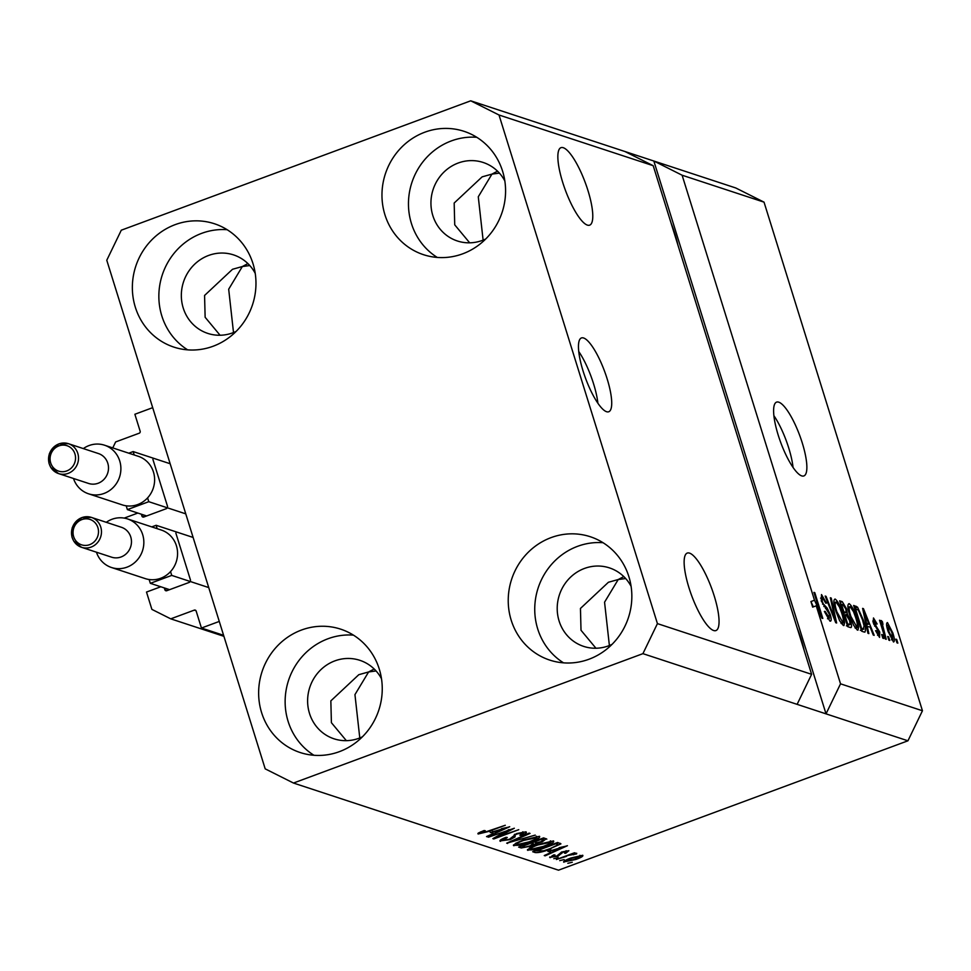 <?xml version="1.0" encoding="UTF-8"?>
<svg xmlns="http://www.w3.org/2000/svg" width="971" height="971" viewBox="0 0 971 971"><rect width="100%" height="100%" fill="white"/><g stroke="black" fill="none" stroke-linecap="round" stroke-linejoin="round"><path stroke-width="1.46" d="M112.757 447.91L115.646 441.939L139.181 433.224A1.578 1.493 108.2 0 0 140.152 431.221L134.872 414.265L152.69 407.662L219.276 621.428L201.446 628.031L223.597 635.313M167.595 506.559L152.896 459.38M141.341 514.205L141.912 516.062A1.578 1.493 108.2 0 0 143.805 517.009L166.624 508.561M124.203 518.101L137.833 513.052M190.547 580.27L175.86 533.091M164.293 587.916L164.876 589.773A1.578 1.493 108.2 0 0 166.757 590.72L189.576 582.272M201.446 628.031L196.166 611.075A1.578 1.493 108.2 0 0 194.285 610.128L170.75 618.843L151.889 609.387L146.5 592.055L160.798 586.763M170.75 618.843L223.913 636.321M583.607 337.993A39.35 10.123 69.7 0 0 581.423 337.957A39.35 10.123 69.7 0 0 584.263 374.636A39.35 10.123 69.7 0 0 606.572 411.716A39.35 10.123 69.7 0 0 608.744 411.753A39.35 10.123 69.7 0 0 605.916 375.073A39.35 10.123 69.7 0 0 583.607 337.993M778.754 402.176A39.35 10.123 69.7 0 0 776.569 402.128A39.35 10.123 69.7 0 0 779.41 438.807A39.35 10.123 69.7 0 0 801.718 475.887A39.35 10.123 69.7 0 0 803.903 475.924A39.35 10.123 69.7 0 0 801.063 439.244A39.35 10.123 69.7 0 0 778.754 402.176M563.265 147.713A41.316 10.632 69.7 0 0 560.971 147.665A41.316 10.632 69.7 0 0 563.945 186.177A41.316 10.632 69.7 0 0 587.37 225.102A41.316 10.632 69.7 0 0 589.664 225.151A41.316 10.632 69.7 0 0 586.69 186.638A41.316 10.632 69.7 0 0 563.265 147.713M469.685 242.823L454.731 224.847L454.173 203.036L482.138 176.856L491.945 174.112L497.516 171.163M689.531 553.118A41.316 10.632 69.7 0 0 687.237 553.082A41.316 10.632 69.7 0 0 690.223 591.594A41.316 10.632 69.7 0 0 713.649 630.519A41.316 10.632 69.7 0 0 715.943 630.567A41.316 10.632 69.7 0 0 712.957 592.055A41.316 10.632 69.7 0 0 689.531 553.118M595.951 648.24L581.01 630.264L580.452 608.453L608.416 582.26L618.224 579.529L623.783 576.58M346.356 740.667L331.402 722.691L330.844 700.88L358.809 674.687L368.616 671.956L374.187 668.995M220.077 335.25L205.136 317.274L204.565 295.463L232.53 269.27L242.337 266.54L247.908 263.59M255.227 273.361A41.316 39.107 -71.8 0 0 233.574 254.9A41.316 39.107 -71.8 0 0 208.619 255.446A41.316 39.107 -71.8 0 0 181.334 295.014A41.316 39.107 -71.8 0 0 207.758 333.393A41.316 39.107 -71.8 0 0 232.724 332.847A41.316 39.107 -71.8 0 0 236.147 331.39M381.506 678.765A41.316 39.107 -71.8 0 0 359.84 660.316A41.316 39.107 -71.8 0 0 334.886 660.863A41.316 39.107 -71.8 0 0 307.613 700.431A41.316 39.107 -71.8 0 0 334.036 738.81A41.316 39.107 -71.8 0 0 358.991 738.263A41.316 39.107 -71.8 0 0 362.414 736.807M631.101 586.35A41.316 39.107 -71.8 0 0 609.448 567.889A41.316 39.107 -71.8 0 0 584.493 568.436A41.316 39.107 -71.8 0 0 557.208 608.004A41.316 39.107 -71.8 0 0 583.644 646.383A41.316 39.107 -71.8 0 0 608.599 645.836A41.316 39.107 -71.8 0 0 612.021 644.38M504.835 180.934A41.316 39.107 -71.8 0 0 483.182 162.473A41.316 39.107 -71.8 0 0 458.215 163.019A41.316 39.107 -71.8 0 0 430.942 202.587A41.316 39.107 -71.8 0 0 457.365 240.978A41.316 39.107 -71.8 0 0 482.32 240.42A41.316 39.107 -71.8 0 0 485.755 238.963M424.825 132.202A64.923 61.464 108.2 0 1 464.053 131.328A64.923 61.464 108.2 0 1 505.575 191.639A64.923 61.464 108.2 0 1 462.706 253.819A64.923 61.464 108.2 0 1 423.49 254.681A64.923 61.464 108.2 0 1 381.967 194.37A64.923 61.464 108.2 0 1 424.825 132.202M437.266 257.436A64.923 61.464 108.2 0 1 408.949 195.705A64.923 61.464 108.2 0 1 451.333 140.916A64.923 61.464 108.2 0 1 476.773 137.299M551.103 537.606A64.923 61.464 108.2 0 1 590.319 536.745A64.923 61.464 108.2 0 1 631.842 597.056A64.923 61.464 108.2 0 1 588.984 659.236A64.923 61.464 108.2 0 1 549.756 660.098A64.923 61.464 108.2 0 1 508.234 599.787A64.923 61.464 108.2 0 1 551.103 537.606M563.544 662.853A64.923 61.464 108.2 0 1 535.227 601.11A64.923 61.464 108.2 0 1 577.599 546.321A64.923 61.464 108.2 0 1 603.04 542.716M301.496 630.033A64.923 61.464 108.2 0 1 340.724 629.172A64.923 61.464 108.2 0 1 382.246 689.483A64.923 61.464 108.2 0 1 339.377 751.663A64.923 61.464 108.2 0 1 300.16 752.525A64.923 61.464 108.2 0 1 258.638 692.214A64.923 61.464 108.2 0 1 301.496 630.033M313.936 755.268A64.923 61.464 108.2 0 1 285.62 693.537A64.923 61.464 108.2 0 1 328.004 638.748A64.923 61.464 108.2 0 1 353.444 635.131M175.229 224.617A64.923 61.464 108.2 0 1 214.445 223.755A64.923 61.464 108.2 0 1 255.968 284.066A64.923 61.464 108.2 0 1 213.11 346.246A64.923 61.464 108.2 0 1 173.882 347.108A64.923 61.464 108.2 0 1 132.359 286.797A64.923 61.464 108.2 0 1 175.229 224.617M187.658 349.851A64.923 61.464 108.2 0 1 159.341 288.12A64.923 61.464 108.2 0 1 201.725 233.331A64.923 61.464 108.2 0 1 227.165 229.714M249.79 265.532L242.337 266.54L228.683 289.212L233.501 332.543M376.056 670.949L368.616 671.956L354.949 694.617L359.78 737.96M625.664 578.534L618.224 579.529L604.557 602.202L609.387 645.533M499.385 173.117L491.945 174.112L478.278 196.785L483.109 240.116M653.204 165.701L811.622 674.323L797.118 704.351L907.946 740.8L558.495 870.186L293.473 783.039L265.192 768.85L106.774 260.24L121.29 230.2L470.729 100.814L624.923 151.512L653.204 165.701L499.009 115.003L657.428 623.613L811.622 674.323M657.428 623.613L642.923 653.653L797.118 704.351M470.729 100.814L499.009 115.003M682.115 175.217L653.835 161.016L826.03 713.855L840.534 683.827L816.235 605.807L812.666 607.13L810.931 601.547L814.499 600.224L682.115 175.217L764.031 202.15L922.45 710.76L907.946 740.8M840.534 683.827L922.45 710.76M814.499 600.224L820.325 612.932L813.916 592.371L814.79 592.662L822.825 618.454L821.891 618.151L816.235 605.807M827.51 618.673L829.052 618.102L829.38 614.242L821.272 600.831L821.515 594.568L826.503 603.125L825.738 603.173L822.486 597.59L822.17 601.183L823.262 603.889L827.013 607.858L830.229 614.449C831.589 619.267 831.479 621.476 829.914 621.088L824.379 611.451L825.156 611.402L829.525 618.114L827.608 618.83M830.581 621.112L829.914 621.088M822.486 597.59L820.568 598.112M831.249 598.075L836.638 622.994L835.728 622.702L825.168 596.073L826.078 596.364L835.194 619.814L830.339 597.772L831.249 598.075L830.472 598.354M843.362 625.506L839.612 620.639L836.007 611.512C833.506 603.804 833.215 599.653 835.121 599.034C837.827 601.134 840.316 605.916 842.585 613.393L844.612 622.387L843.945 625.53M857.369 630.118L853.63 625.251L850.013 616.124C847.525 608.416 847.234 604.253 849.14 603.646C851.834 605.734 854.322 610.528 856.604 618.005L858.631 626.987L857.963 630.143M867.2 626.125L868.863 633.59L867.953 633.298L862.6 608.38L863.462 608.659L874.191 635.35L873.281 635.046L870.137 627.096L866.435 626.259M896.694 639.44L897.847 643.13L896.973 642.838L895.82 639.149L896.694 639.44L895.99 639.695M892.786 632.861C894.643 638.493 894.886 641.54 893.514 642.001L888.137 631.514C886.329 625.979 886.098 622.994 887.458 622.569L892.786 632.861L892.07 633.128M888.599 636.77L889.739 640.459L888.866 640.168L887.712 636.49L888.599 636.77L887.882 637.037M882.275 623.868L886.232 639.306L885.358 639.015L879.52 620.251L880.394 620.542L881.328 623.54L881.328 620.554L882.457 621.828L882.967 624.402L880.794 624.365M882.566 634.791L883.719 638.481L882.845 638.19L881.692 634.5L882.566 634.791L881.862 635.058M877.541 635.216L878.779 634.755L879.01 632.218L873.196 622.678L873.475 617.969L877.141 623.989L876.364 624.037L874.337 620.663L873.949 622.593L879.75 632.036L879.556 637.413L875.587 630.689L876.364 630.652L879.107 634.767L877.602 635.325M874.337 620.663L872.759 621.076M863.34 620.068C865.865 627.764 866.156 631.757 864.19 632.06L861.702 631.235L853.667 605.443L857.539 607.142L863.34 620.068L862.636 620.335M864.955 632.097L864.19 632.06M850.475 620.748C851.968 625.737 851.907 627.982 850.28 627.484L847.683 626.635L839.648 600.831L842.27 601.692L846.603 608.938L847.343 614.036L850.475 620.748L849.759 621.015M851.057 627.533L850.28 627.484M509.18 830.108L488.437 837.184L514.327 828.239L497.989 836.784L518.757 829.695L493.802 838.944L492.867 838.641L509.01 829.562M500.138 840.328L500.453 841.359C499.009 840.655 500.878 839.308 506.061 837.305L507.263 837.475L503.451 840.303L509.435 839.284L516.633 833.555L525.918 831.831C527.289 832.438 525.663 833.64 521.051 835.436L519.849 835.266L523.029 832.912L517.446 833.858L515.188 834.89L515.043 836.905L510.382 839.539L499.895 840.947M502.675 838.726L503.451 840.303M522.968 831.819L523.393 833.179L522.701 831.856M514.97 834.21L515.043 836.905L514.302 834.514M535.227 835.109L506.704 843.18L529.134 833.118L530.045 833.409L510.018 842.233L535.227 835.109M513.598 844.806L513.902 845.777L515.334 843.508L523.041 840.061L539.512 836.298C540.507 837.524 537.339 839.478 530.02 842.148L520.201 845.183L513.392 845.401M527.617 849.419L527.921 850.39L529.353 848.12L537.048 844.673L553.531 840.91C554.526 842.136 551.358 844.09 544.039 846.761L534.208 849.795L527.411 850.001M564.163 859.59L559.733 860.622L564.163 859.59M563.726 861.544L563.945 862.236C563.253 861.338 565.595 859.918 570.997 857.976L582.746 855.269C583.474 856.155 581.18 857.551 575.888 859.456L563.581 861.969M477.914 833.397L478.096 834.004L478.545 832.924L484.068 830.533L485.257 830.703L481.058 832.936L483.813 832.535L505.296 825.277L488.352 831.54L478.096 834.004L478.545 832.924M480.621 831.892L481.058 832.936M642.923 653.653L293.473 783.039M548.02 851.555L567.428 845.705L545.156 855.827L544.245 855.536L550.97 852.526L547.875 851.069M549.865 856.92L550.108 857.684L553.846 854.832L555.048 855.002L552.754 856.738L556.711 856.07L561.748 851.992L568.872 850.705L565.68 853.291L564.479 853.121L566.311 851.676L562.986 852.137L558.034 856.191L549.671 857.369M552.183 855.548L552.754 856.738M566.202 850.742L566.554 851.858L566.02 850.766M558.252 857.648L553.81 858.68L558.252 857.648M566.615 856.313L556.334 859.505L574.48 852.781L575.366 853.072L572.465 854.14L576.725 853.291L576.58 853.922L566.445 855.754M576.725 853.291L576.58 853.922L576.361 853.254M573.655 854.771L573.218 853.934M572.271 862.26L567.829 863.292L572.271 862.26M550.994 848.933C543.748 851.713 538.48 852.914 535.167 852.55L532.678 851.725L557.633 842.488L560.898 843.884L550.812 848.375M560.012 843.265L560.85 843.726M546.236 838.738L542.267 841.821L536.101 843.447L531.137 846.093L521.257 847.974L518.66 847.113L543.614 837.876L546.831 839.138M490.306 832.584L509.714 826.722L487.454 836.856L486.544 836.553L493.256 833.555L490.161 832.098M764.031 202.15L735.751 187.961L624.923 151.512M480.718 831.856L480.973 832.657M544.974 855.208L545.156 855.827M550.29 850.341L550.97 852.526M559.284 848.144L551.225 850.572L553.604 851.349L564.406 846.53L559.138 847.671M565.498 852.684L565.68 853.291M561.529 852.065L561.76 852.793M557.84 855.585L558.034 856.191M570.28 854.334L570.487 854.99M580.015 855.342L580.342 856.386L571.883 858.267L566.566 861.289L574.832 859.238L580.136 856.228L579.869 855.366M566.02 860.039L566.566 861.289M534.681 850.984L535.167 852.55M555.594 843.848L536.465 850.936L543.711 850.778L550.144 848.63L557.779 844.916L555.424 843.301M556.614 842.864L557.779 844.916M557.075 842.694L557.682 844.636M534.014 849.164L534.208 849.795M550.545 840.886L550.97 842.258L537.885 844.976C532.46 846.943 530.105 848.387 530.834 849.309L543.238 846.433L548.518 844.224L550.618 841.991L550.29 840.91M530.057 847.719L530.834 849.309M535.822 842.561L536.101 843.447M541.575 839.247L534.123 842.003L536.769 842.707L540.981 841.687L543.007 839.721L541.405 838.689M543.105 838.07L543.748 840.133L542.558 838.264M531.21 843.083L522.459 846.324L525.36 847.064L530.239 845.814L532.824 843.617L531.04 842.537M532.763 841.893L533.419 843.993L532.339 842.051M520.007 844.564L520.201 845.183M536.526 836.274L536.951 837.645L523.867 840.364C518.441 842.33 516.087 843.775 516.815 844.697L529.219 841.833L534.499 839.624L536.599 837.378L536.271 836.31M516.038 843.107L516.815 844.697M507.408 842.864L507.602 843.483M497.771 836.067L497.989 836.784M493.584 838.252L493.802 838.944M487.26 836.237L487.454 836.856M492.576 831.37L493.256 833.555M501.57 829.173L493.511 831.601L495.89 832.378L506.692 827.547L501.424 828.688M891.512 639.768L892.701 639.331L891.961 632.764L888.271 625.239L886.669 625.749M888.271 625.239L889.011 631.793L892.907 639.331L891.548 639.84M886.681 625.834L887.907 625.373M888.307 632.048L889.011 631.793M879.69 620.809L880.394 620.542M880.624 623.795L881.328 623.54M881.122 622.326L882.457 621.828M880.806 624.414L882.056 623.952M881.34 626.101L882.166 625.797M882.505 629.839L883.209 629.584M875.672 630.907L876.364 630.652M873.245 622.848L873.949 622.593M873.876 624.547L874.713 624.244M879.046 632.303L879.75 632.036M862.721 608.938L863.462 608.659M865.003 615.966L866.545 623.212L868.911 623.989L863.874 611.208L865.003 615.966L864.287 616.221M865.841 623.467L866.545 623.212M863.255 611.427L863.874 611.208M866.168 625.008L868.911 623.989M854.541 608.247L857.539 607.142M861.86 629.791L862.017 631.344M854.783 609.011L855.487 608.744L861.641 628.516L863.874 629.05L860.318 630.361M860.937 628.771L861.641 628.516M861.228 629.718L863.146 629.002L864.081 625.943L862.454 619.753L858.315 610.14L855.487 608.744M855.888 618.272L856.604 618.005M855.342 628.213L858.631 626.987M854.966 627.642L856.434 627.096C857.83 626.598 857.587 623.443 855.706 617.641L853.521 611.694L850.086 606.669L847.914 607.288M850.086 606.669C848.642 607.191 848.921 610.456 850.912 616.451L856.859 627.108L855.05 627.776M850.208 616.719L850.912 616.451M845.899 609.205L846.603 608.938M843.763 613.308L843.86 614.352M844.976 614.91L847.343 614.036M847.768 625.348L847.974 626.72M841.469 604.132L843.872 611.839L846.202 612.385L845.862 609.072L842.901 604.605L840.765 604.399M843.168 612.106L843.872 611.839M843.556 613.369L846.008 612.458M843.459 613.077L846.202 612.385M844.806 614.861L847.622 623.904L850.111 624.426L849.601 620.481L846.421 615.383L844.102 615.116M846.918 624.159L847.622 623.904M847.319 625.458L849.771 624.559M847.258 625.251L850.111 624.426M841.881 613.66L842.585 613.393M841.323 623.6L844.612 622.387M840.947 623.03L842.415 622.484C843.823 621.986 843.581 618.83 841.687 613.029L839.502 607.081L836.067 602.056L833.895 602.675M836.067 602.056C834.623 602.578 834.902 605.843 836.893 611.839L842.84 622.508L841.044 623.176M836.189 612.106L836.893 611.839M825.386 596.619L826.078 596.364M824.452 611.657L825.156 611.402M821.466 601.437L822.17 601.183M822.534 604.156L823.262 603.889M825.496 608.416L827.013 607.858M829.525 614.716L830.229 614.449M810.931 601.547L813.37 606.875M819.621 613.199L820.325 612.932M814.086 592.917L814.79 592.662M804.158 650.364A41.316 10.632 69.7 0 0 797.325 628.407M677.892 244.947A41.316 10.632 69.7 0 0 671.046 222.99M793.04 467.391A39.35 10.123 69.7 0 0 773.887 415.673M597.881 403.22A39.35 10.123 69.7 0 0 578.74 351.502M58.94 443.905A15.742 14.905 108.2 0 1 68.456 443.698L58.806 443.905L49.266 453.943L49.011 463.349L50.735 467.33L58.612 473.605L88.616 483.461A15.742 14.905 -71.8 0 0 98.12 483.255A15.742 14.905 -71.8 0 0 108.509 468.18A15.742 14.905 -71.8 0 0 98.447 453.554L68.456 443.698A15.742 14.905 108.2 0 1 78.517 458.312A15.742 14.905 108.2 0 1 68.128 473.387A15.742 14.905 108.2 0 1 58.612 473.605A15.742 14.905 108.2 0 1 48.55 459.101A15.742 14.905 108.2 0 1 58.709 443.99M83.324 448.59A25.574 24.214 108.2 0 1 89.077 445.543A25.574 24.214 108.2 0 1 104.528 445.204A25.574 24.214 108.2 0 1 120.889 468.969A25.574 24.214 108.2 0 1 104.006 493.462A25.574 24.214 108.2 0 1 88.555 493.802A25.574 24.214 108.2 0 1 73.493 478.497M88.555 493.802L122.285 504.896A25.574 24.214 -71.8 0 0 126.194 505.806A25.574 24.214 -71.8 0 0 137.736 504.544A25.574 24.214 -71.8 0 0 147.592 497.88A25.574 24.214 -71.8 0 0 138.258 456.297L104.528 445.204M126.194 505.806L127.383 509.617L148.769 501.691L147.592 497.88M134.216 454.962L133.161 451.576L128.803 453.19M133.161 451.576L170.156 463.737M127.383 509.617L146.657 515.953M148.769 501.691L185.777 513.865M111.568 557.172A15.742 14.905 -71.8 0 0 121.084 556.966A15.742 14.905 -71.8 0 0 131.473 541.891A15.742 14.905 -71.8 0 0 121.399 527.277L91.408 517.409A15.742 14.905 108.2 0 1 101.482 532.035A15.742 14.905 108.2 0 1 91.08 547.098A15.742 14.905 108.2 0 1 81.576 547.316A15.742 14.905 108.2 0 1 71.514 532.691A15.742 14.905 108.2 0 1 81.904 517.616A15.742 14.905 108.2 0 1 91.408 517.409L81.77 517.616L72.218 527.666L71.963 537.06L73.699 541.041L81.576 547.316L111.568 557.172M106.288 522.301A25.574 24.214 108.2 0 1 112.041 519.254A25.574 24.214 108.2 0 1 127.492 518.915A25.574 24.214 108.2 0 1 143.842 542.68A25.574 24.214 108.2 0 1 126.958 567.173A25.574 24.214 108.2 0 1 111.507 567.513A25.574 24.214 108.2 0 1 96.457 552.208M111.507 567.513L145.237 578.607A25.574 24.214 -71.8 0 0 149.146 579.517A25.574 24.214 -71.8 0 0 160.688 578.267A25.574 24.214 -71.8 0 0 170.544 571.591A25.574 24.214 -71.8 0 0 161.222 530.008L127.492 518.915M149.146 579.517L150.335 583.328L171.733 575.402L170.544 571.591M157.181 528.685L156.125 525.287L151.755 526.901M156.125 525.287L193.12 537.449M150.335 583.328L169.609 589.664M171.733 575.402L208.729 587.576M141.912 516.062L144.266 516.839M164.876 589.773L167.23 590.55M194.285 610.128L195.984 610.686M561.287 852.162L561.699 853.497M520.747 846.348L521.257 847.974M874.653 626.149L876.036 625.64M854.128 606.936L856.046 606.22M840.158 602.469L842.27 601.692M823.845 606.523L825.132 606.05M58.903 445.883A13.376 12.659 -71.8 0 0 50.686 462.9A13.376 12.659 -71.8 0 0 66.72 470.947A13.376 12.659 -71.8 0 0 74.937 453.918A13.376 12.659 -71.8 0 0 58.903 445.883M81.867 519.594A13.376 12.659 -71.8 0 0 73.65 536.611A13.376 12.659 -71.8 0 0 89.672 544.658A13.376 12.659 -71.8 0 0 97.889 527.629A13.376 12.659 -71.8 0 0 81.867 519.594M557.779 844.782L557.123 842.67M514.8 835.788L514.387 834.477M846.093 612.446L842.537 613.769M849.965 624.535L846.409 625.858"/></g></svg>
